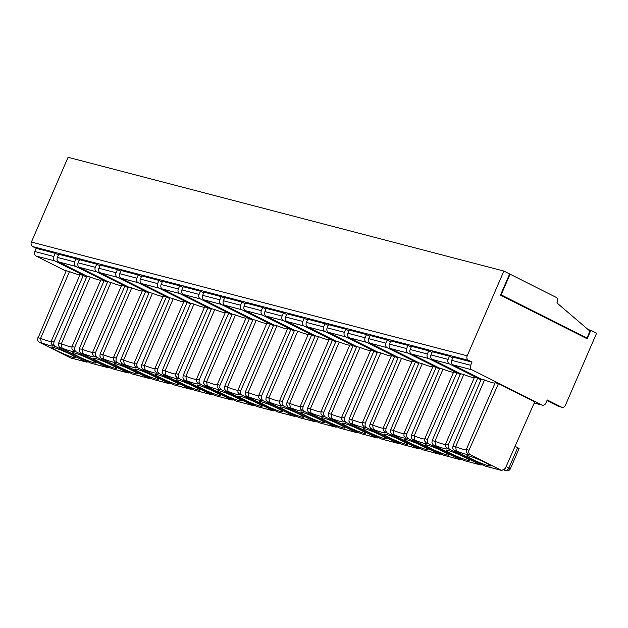 <?xml version="1.0" encoding="UTF-8"?>
<svg xmlns="http://www.w3.org/2000/svg" width="628" height="628" viewBox="0 0 628 628"><rect width="100%" height="100%" fill="white"/><g stroke="black" fill="none" stroke-linecap="round" stroke-linejoin="round"><path stroke-width="0.94" d="M80.031 274.679A17.396 1.641 -156.6 0 1 69.48 271.61L40.592 338.359L41.307 342.731A20.873 1.97 -156.6 0 0 53.105 345.808L51.135 343.524L51.268 341.145L80.148 274.397L86.672 276.893M53.105 345.808L55.217 346.358L53.749 344.489L53.961 341.852L51.268 341.145M55.217 346.358L86.185 361.94L88.485 361.956M58.443 254.944L55.193 253.312L53.82 256.491A3.478 2.952 -75.4 0 0 55.099 261.005L83.414 275.252L53.961 341.852M69.48 271.61L66.215 270.762L37.578 339.175L38.002 340.98L39.203 342.181L70.674 357.952M128.175 287.726L96.602 271.838L79.403 267.347L107.726 281.595L110.983 282.451L82.095 349.199L82.818 353.564A20.873 1.97 -156.6 0 0 94.616 356.641L92.638 354.365L92.771 351.978L121.659 285.23L124.917 286.085L95.464 352.685L92.771 351.978M439.459 368.981L407.886 353.093L390.695 348.603L419.009 362.851L422.267 363.706L393.387 430.455L394.101 434.819A20.873 1.97 -156.6 0 0 405.9 437.897L403.93 435.612L404.055 433.234L432.943 366.485L436.201 367.341L406.756 433.94L404.055 433.234M418.711 363.565L387.138 347.676L369.939 343.186L398.254 357.434L401.52 358.282L372.632 425.03L373.346 429.403A20.873 1.97 -156.6 0 0 385.152 432.48L383.174 430.196L383.308 427.817L412.188 361.069L415.453 361.924L386 428.524L383.308 427.817M397.956 358.141L366.383 342.26L349.192 337.77L377.507 352.018L380.764 352.865L351.884 419.614L352.598 423.986A20.873 1.97 -156.6 0 0 364.397 427.064L362.419 424.779L362.552 422.401L391.44 355.652L394.698 356.508L365.253 423.107L362.552 422.401M377.2 352.724L345.628 336.844L328.436 332.353L356.751 346.601L360.017 347.449L331.129 414.197L331.843 418.57A20.873 1.97 -156.6 0 0 343.642 421.647L341.671 419.363L341.805 416.984L370.685 350.236L373.95 351.091L344.497 417.691L341.805 416.984M356.453 347.308L324.88 331.419L307.681 326.937L335.996 341.185L339.261 342.032L310.373 408.781L311.096 413.153A20.873 1.97 -156.6 0 0 322.894 416.231L320.916 413.946L321.049 411.568L349.937 344.819L353.195 345.675L323.742 412.274L321.049 411.568M335.697 341.891L304.125 326.003L286.933 321.52L315.248 335.768L318.506 336.616L289.626 403.364L290.34 407.737A20.873 1.97 -156.6 0 0 302.139 410.814L300.168 408.53L300.294 406.151L329.182 339.403L332.44 340.258L302.994 406.858L300.294 406.151M314.95 336.475L283.377 320.586L266.178 316.104L294.493 330.352L297.758 331.199L268.87 397.948L269.585 402.312A20.873 1.97 -156.6 0 0 281.383 405.398L279.413 403.113L279.546 400.735L308.426 333.986L311.692 334.834L282.239 401.441L279.546 400.735M294.194 331.058L262.622 315.17L245.43 310.687L273.745 324.935L277.003 325.783L248.115 392.531L248.837 396.896A20.873 1.97 -156.6 0 0 260.636 399.981L258.658 397.697L258.791 395.318L287.679 328.57L290.937 329.417L261.484 396.025L258.791 395.318M273.439 325.642L241.866 309.753L224.675 305.263L252.99 319.519L256.248 320.366L227.367 387.115L228.082 391.48A20.873 1.97 -156.6 0 0 239.88 394.565L237.91 392.28L238.036 389.902L266.924 323.153L270.181 324.001L240.736 390.608L238.036 389.902M252.691 320.225L221.119 304.337L203.919 299.846L232.234 314.102L235.5 314.95L206.612 381.698L207.326 386.063A20.873 1.97 -156.6 0 0 219.125 389.148L217.155 386.864L217.288 384.485L246.168 317.737L249.434 318.584L219.981 385.184L217.288 384.485M231.936 314.809L200.363 298.92L183.172 294.43L211.487 308.678L214.745 309.533L185.864 376.282L186.579 380.647A20.873 1.97 -156.6 0 0 198.377 383.732L196.399 381.447L196.533 379.069L225.421 312.32L228.678 313.168L199.225 379.767L196.533 379.069M211.181 309.392L179.608 293.504L162.417 289.013L190.731 303.261L193.989 304.117L165.109 370.865L165.823 375.23A20.873 1.97 -156.6 0 0 177.622 378.315L175.652 376.031L175.777 373.652L204.665 306.904L207.923 307.751L178.478 374.351L175.777 373.652M190.433 303.976L158.86 288.087L141.661 283.597L169.976 297.845L173.242 298.7L144.354 365.449L145.068 369.814A20.873 1.97 -156.6 0 0 156.874 372.891L154.896 370.614L155.03 368.236L183.91 301.487L187.175 302.335L157.722 368.934L155.03 368.236M169.678 298.559L138.105 282.671L120.914 278.18L149.228 292.428L152.486 293.284L123.606 360.032L124.32 364.397A20.873 1.97 -156.6 0 0 136.119 367.474L134.141 365.198L134.274 362.819L163.162 296.071L166.42 296.918L136.975 363.518L134.274 362.819M148.922 293.143L117.358 277.254L100.158 272.764L128.473 287.012L131.739 287.867L102.851 354.616L103.565 358.981A20.873 1.97 -156.6 0 0 115.364 362.058L113.393 359.781L113.527 357.403L142.407 290.654L145.672 291.502L116.219 358.101L113.527 357.403M107.419 282.31L75.847 266.421L58.655 261.931L86.97 276.179L90.228 277.034L61.348 343.783L62.062 348.148A20.873 1.97 -156.6 0 0 73.861 351.225L71.89 348.948L72.016 346.562L100.904 279.813L104.162 280.669L74.716 347.268L72.016 346.562M460.214 374.398L428.641 358.51L411.45 354.019L439.765 368.267L443.023 369.123L414.142 435.871L414.857 440.236A20.873 1.97 -156.6 0 0 426.655 443.313L424.677 441.037L424.811 438.65L453.699 371.902L456.956 372.757L427.503 439.357L424.811 438.65M55.193 253.312L36.22 248.358L34.846 251.538A3.478 2.952 104.6 0 0 36.126 256.051L66.066 271.115M160.815 377.891A12.756 1.209 -156.6 0 0 172.716 383.056A12.756 1.209 -156.6 0 0 179.051 384.642A12.756 1.209 -156.6 0 0 173.862 381.298A12.756 1.209 -156.6 0 0 162.103 376.18A12.756 1.209 -156.6 0 0 155.642 374.516A12.756 1.209 -156.6 0 0 160.815 377.891M145.068 369.814L142.964 369.264L173.94 384.846L190.449 389.219L192.247 389.038M156.874 372.891L158.978 373.44L190.441 389.219M98.565 361.642A12.756 1.209 -156.6 0 0 110.457 366.807A12.756 1.209 -156.6 0 0 116.792 368.393A12.756 1.209 -156.6 0 0 111.603 365.041A12.756 1.209 -156.6 0 0 99.844 359.923A12.756 1.209 -156.6 0 0 93.384 358.258A12.756 1.209 -156.6 0 0 98.565 361.642M82.818 353.564L80.706 353.014L111.682 368.597L128.191 372.969L129.988 372.789M94.616 356.641L96.72 357.191L128.183 372.961M70.1 354.208A12.756 1.209 -156.6 0 0 58.341 349.089A12.756 1.209 -156.6 0 0 51.881 347.425A12.756 1.209 -156.6 0 0 57.054 350.801A12.756 1.209 -156.6 0 0 68.947 355.974A12.756 1.209 -156.6 0 0 75.289 357.56A12.756 1.209 -156.6 0 0 70.1 354.208M409.849 442.889A12.756 1.209 -156.6 0 0 421.741 448.062A12.756 1.209 -156.6 0 0 428.084 449.648A12.756 1.209 -156.6 0 0 422.895 446.296A12.756 1.209 -156.6 0 0 411.136 441.178A12.756 1.209 -156.6 0 0 404.675 439.514A12.756 1.209 -156.6 0 0 409.849 442.889M389.093 437.473A12.756 1.209 -156.6 0 0 400.994 442.646A12.756 1.209 -156.6 0 0 407.329 444.231A12.756 1.209 -156.6 0 0 402.14 440.88A12.756 1.209 -156.6 0 0 390.381 435.761A12.756 1.209 -156.6 0 0 383.92 434.097A12.756 1.209 -156.6 0 0 389.093 437.473M368.346 432.056A12.756 1.209 -156.6 0 0 380.238 437.229A12.756 1.209 -156.6 0 0 386.581 438.815A12.756 1.209 -156.6 0 0 381.392 435.463A12.756 1.209 -156.6 0 0 369.633 430.345A12.756 1.209 -156.6 0 0 363.165 428.681A12.756 1.209 -156.6 0 0 368.346 432.056M347.59 426.64A12.756 1.209 -156.6 0 0 359.483 431.813A12.756 1.209 -156.6 0 0 365.826 433.399A12.756 1.209 -156.6 0 0 360.637 430.047A12.756 1.209 -156.6 0 0 348.878 424.928A12.756 1.209 -156.6 0 0 342.417 423.264A12.756 1.209 -156.6 0 0 347.59 426.64M326.843 421.223A12.756 1.209 -156.6 0 0 338.735 426.396A12.756 1.209 -156.6 0 0 345.07 427.982A12.756 1.209 -156.6 0 0 339.881 424.63A12.756 1.209 -156.6 0 0 328.122 419.512A12.756 1.209 -156.6 0 0 321.662 417.848A12.756 1.209 -156.6 0 0 326.843 421.223M306.087 415.807A12.756 1.209 -156.6 0 0 317.98 420.98A12.756 1.209 -156.6 0 0 324.323 422.565A12.756 1.209 -156.6 0 0 319.134 419.214A12.756 1.209 -156.6 0 0 307.375 414.095A12.756 1.209 -156.6 0 0 300.906 412.431A12.756 1.209 -156.6 0 0 306.087 415.807M285.332 410.39A12.756 1.209 -156.6 0 0 297.225 415.563A12.756 1.209 -156.6 0 0 303.567 417.141A12.756 1.209 -156.6 0 0 298.379 413.797A12.756 1.209 -156.6 0 0 286.619 408.679A12.756 1.209 -156.6 0 0 280.159 407.015A12.756 1.209 -156.6 0 0 285.332 410.39M264.584 404.974A12.756 1.209 -156.6 0 0 276.477 410.139A12.756 1.209 -156.6 0 0 282.82 411.725A12.756 1.209 -156.6 0 0 277.623 408.381A12.756 1.209 -156.6 0 0 265.864 403.262A12.756 1.209 -156.6 0 0 259.403 401.598A12.756 1.209 -156.6 0 0 264.584 404.974M243.829 399.557A12.756 1.209 -156.6 0 0 255.722 404.722A12.756 1.209 -156.6 0 0 262.064 406.308A12.756 1.209 -156.6 0 0 256.876 402.964A12.756 1.209 -156.6 0 0 245.116 397.846A12.756 1.209 -156.6 0 0 238.648 396.182A12.756 1.209 -156.6 0 0 243.829 399.557M223.073 394.141A12.756 1.209 -156.6 0 0 234.974 399.306A12.756 1.209 -156.6 0 0 241.309 400.892A12.756 1.209 -156.6 0 0 236.12 397.548A12.756 1.209 -156.6 0 0 224.361 392.429A12.756 1.209 -156.6 0 0 217.9 390.765A12.756 1.209 -156.6 0 0 223.073 394.141M202.326 388.724A12.756 1.209 -156.6 0 0 214.219 393.889A12.756 1.209 -156.6 0 0 220.561 395.475A12.756 1.209 -156.6 0 0 215.365 392.131A12.756 1.209 -156.6 0 0 203.613 387.013A12.756 1.209 -156.6 0 0 197.145 385.349A12.756 1.209 -156.6 0 0 202.326 388.724M181.571 383.308A12.756 1.209 -156.6 0 0 193.463 388.473A12.756 1.209 -156.6 0 0 199.806 390.059A12.756 1.209 -156.6 0 0 194.617 386.715A12.756 1.209 -156.6 0 0 182.858 381.596A12.756 1.209 -156.6 0 0 176.397 379.932A12.756 1.209 -156.6 0 0 181.571 383.308M140.068 372.475A12.756 1.209 -156.6 0 0 151.96 377.64A12.756 1.209 -156.6 0 0 158.303 379.226A12.756 1.209 -156.6 0 0 153.114 375.874A12.756 1.209 -156.6 0 0 141.355 370.756A12.756 1.209 -156.6 0 0 134.887 369.091A12.756 1.209 -156.6 0 0 140.068 372.475M119.312 367.058A12.756 1.209 -156.6 0 0 131.205 372.223A12.756 1.209 -156.6 0 0 137.548 373.809A12.756 1.209 -156.6 0 0 132.359 370.457A12.756 1.209 -156.6 0 0 120.6 365.339A12.756 1.209 -156.6 0 0 114.139 363.675A12.756 1.209 -156.6 0 0 119.312 367.058M77.809 356.225A12.756 1.209 -156.6 0 0 89.702 361.39A12.756 1.209 -156.6 0 0 96.045 362.976A12.756 1.209 -156.6 0 0 90.856 359.624A12.756 1.209 -156.6 0 0 79.097 354.506A12.756 1.209 -156.6 0 0 72.628 352.842A12.756 1.209 -156.6 0 0 77.809 356.225M394.101 434.819L391.707 434.097L390.428 432.025L390.695 429.748L393.387 430.455A17.396 1.641 23.4 0 0 403.985 433.501M405.9 437.897L408.004 438.446L406.544 436.578L406.756 433.94M391.998 434.27L422.966 449.852L439.474 454.217L441.28 454.044M408.004 438.446L439.474 454.217M422.267 363.706A17.396 1.641 -156.6 0 0 432.818 366.768M419.009 362.851L390.695 429.748M373.346 429.403L370.685 428.477L369.68 426.608L369.939 424.332L372.632 425.03A17.396 1.641 23.4 0 0 383.229 428.084M385.152 432.48L387.256 433.03L385.788 431.153L386 428.524M371.242 428.853L402.218 444.436L418.727 448.8L420.525 448.627M387.256 433.03L418.719 448.8M401.52 358.282A17.396 1.641 -156.6 0 0 412.07 361.351M398.254 357.434L369.939 424.332M352.598 423.986L350.204 423.264L348.925 421.192L349.184 418.915L351.884 419.614A17.396 1.641 23.4 0 0 362.482 422.668M364.397 427.064L366.501 427.613L365.033 425.737L365.253 423.107M350.495 423.437L381.463 439.019L397.971 443.384L399.769 443.211M366.501 427.613L397.971 443.384M380.764 352.865A17.396 1.641 -156.6 0 0 391.315 355.935M377.507 352.018L349.184 418.915M331.843 418.57L329.449 417.848L328.169 415.775L328.436 413.499L331.129 414.197A17.396 1.641 23.4 0 0 341.726 417.243M343.642 421.647L345.745 422.197L344.285 420.32L344.497 417.691M329.739 418.02L360.708 433.603L377.216 437.967L379.022 437.787M345.745 422.197L377.216 437.967M360.017 347.449A17.396 1.641 -156.6 0 0 370.567 350.518M356.751 346.601L328.436 413.499M311.096 413.153L308.426 412.227L307.422 410.359L307.681 408.082L310.373 408.781A17.396 1.641 23.4 0 0 320.971 411.827M322.894 416.231L324.998 416.78L323.53 414.904L323.742 412.274M308.984 412.604L339.96 428.186L356.469 432.551L358.266 432.37M324.998 416.78L356.461 432.551M339.261 342.032A17.396 1.641 -156.6 0 0 349.812 345.102M335.996 341.185L307.681 408.082M290.34 407.737L287.946 407.015L286.666 404.942L286.925 402.666L289.626 403.364A17.396 1.641 23.4 0 0 300.223 406.41M302.139 410.814L304.242 411.364L302.774 409.487L302.994 406.858M288.236 407.187L319.205 422.77L335.713 427.134L337.519 426.954M304.242 411.364L335.713 427.134M318.506 336.616A17.396 1.641 -156.6 0 0 329.056 339.685M315.248 335.768L286.925 402.666M269.585 402.312L267.19 401.598L265.911 399.526L266.178 397.249L268.87 397.948A17.396 1.641 23.4 0 0 279.468 400.994M281.383 405.398L283.487 405.947L282.027 404.071L282.239 401.441M267.481 401.763L298.952 417.541M283.487 405.947L314.463 421.529L316.763 421.537M297.758 331.199A17.396 1.641 -156.6 0 0 308.309 334.269M294.493 330.352L266.178 397.249M248.837 396.896L246.443 396.182L245.163 394.109L245.422 391.825L248.115 392.531A17.396 1.641 23.4 0 0 258.712 395.577M260.636 399.981L262.74 400.531L261.272 398.654L261.484 396.025M246.726 396.346L277.702 411.937L294.21 416.301L296.008 416.121M262.74 400.531L294.202 416.301M277.003 325.783A17.396 1.641 -156.6 0 0 287.553 328.852M273.745 324.935L245.422 391.825M228.082 391.48L225.688 390.765L224.408 388.693L224.667 386.408L227.367 387.115A17.396 1.641 23.4 0 0 237.965 390.161M239.88 394.565L241.984 395.114L240.516 393.238L240.736 390.608M225.978 390.93L256.946 406.52L273.455 410.885L275.26 410.704M241.984 395.114L273.455 410.885M256.248 320.366A17.396 1.641 -156.6 0 0 266.798 323.436M252.99 319.519L224.667 386.408M207.326 386.063L204.932 385.349L203.66 383.268L203.919 380.992L206.612 381.698A17.396 1.641 23.4 0 0 217.209 384.744M219.125 389.148L221.237 389.698L219.769 387.821L219.981 385.184M205.223 385.514L236.191 401.104L252.707 405.468L254.505 405.288M221.237 389.698L252.699 405.468M235.5 314.95A17.396 1.641 -156.6 0 0 246.05 318.019M232.234 314.102L203.919 380.992M186.579 380.647L184.185 379.932L182.905 377.852L183.164 375.575L185.864 376.282A17.396 1.641 23.4 0 0 196.454 379.328M198.377 383.732L200.481 384.281L199.013 382.405L199.225 379.767M184.475 380.097L215.443 395.687L231.952 400.052L233.749 399.871M200.481 384.281L231.952 400.052M214.745 309.533A17.396 1.641 -156.6 0 0 225.295 312.603M211.487 308.678L183.164 375.575M165.823 375.23L163.429 374.516L162.15 372.435L162.417 370.159L165.109 370.865A17.396 1.641 23.4 0 0 175.707 373.911M177.622 378.315L179.726 378.865L178.266 376.988L178.478 374.351M163.72 374.681L194.688 390.263L211.196 394.635L213.002 394.455M179.726 378.865L211.196 394.635M193.989 304.117A17.396 1.641 -156.6 0 0 204.54 307.186M190.731 303.261L162.417 370.159M142.964 369.264L141.488 367.388L141.661 364.742L144.354 365.449A17.396 1.641 23.4 0 0 154.951 368.495M158.978 373.44L157.51 371.572L157.722 368.934M173.242 298.7A17.396 1.641 -156.6 0 0 183.792 301.77M169.976 297.845L141.661 364.742M124.32 364.397L121.926 363.675L120.647 361.602L120.906 359.326L123.606 360.032A17.396 1.641 23.4 0 0 134.204 363.078M136.119 367.474L138.223 368.024L136.755 366.155L136.975 363.518M122.217 363.848L153.185 379.43L169.693 383.802L171.491 383.622M138.223 368.024L169.693 383.802M152.486 293.284A17.396 1.641 -156.6 0 0 163.037 296.353M149.228 292.428L120.906 359.326M103.565 358.981L101.171 358.258L99.891 356.186L100.158 353.909L102.851 354.616A17.396 1.641 23.4 0 0 113.448 357.662M115.364 362.058L117.467 362.607L116.007 360.739L116.219 358.101M101.461 358.431L132.429 374.013L148.938 378.386L150.744 378.205M117.467 362.607L148.938 378.386M131.739 287.867A17.396 1.641 -156.6 0 0 142.289 290.937M128.473 287.012L100.158 353.909M80.706 353.014L79.348 351.484L79.269 348.854L82.095 349.199A17.396 1.641 23.4 0 0 92.693 352.245M96.72 357.191L95.252 355.322L95.464 352.685M110.983 282.451A17.396 1.641 -156.6 0 0 121.534 285.52M107.726 281.595L79.403 348.493M62.062 348.148L59.668 347.425L58.388 345.353L58.647 343.076L61.348 343.783A17.396 1.641 23.4 0 0 71.945 346.829M73.861 351.225L75.964 351.774L74.497 349.906L74.716 347.268M59.958 347.598L90.927 363.18L107.435 367.545L109.241 367.372M75.964 351.774L107.435 367.545M90.228 277.034A17.396 1.641 -156.6 0 0 100.778 280.104M86.97 276.179L58.647 343.076M390.695 348.603A3.478 2.952 -75.4 0 1 389.415 344.089L390.789 340.91L407.988 345.4L411.238 347.033M407.886 353.093A3.478 2.952 -75.4 0 1 406.606 348.579L407.988 345.4M369.939 343.186A3.478 2.952 -75.4 0 1 368.66 338.673L370.041 335.493L387.233 339.984L390.483 341.616M387.138 347.676A3.478 2.952 -75.4 0 1 385.859 343.163L387.233 339.984M349.192 337.77A3.478 2.952 -75.4 0 1 347.912 333.256L349.286 330.077L366.477 334.567L369.735 336.2M366.383 342.26A3.478 2.952 -75.4 0 1 365.104 337.746L366.477 334.567M328.436 332.353A3.478 2.952 -75.4 0 1 327.157 327.84L328.53 324.66L345.73 329.151L348.98 330.783M345.628 336.844A3.478 2.952 -75.4 0 1 344.356 332.322L345.73 329.151M307.681 326.937A3.478 2.952 -75.4 0 1 306.401 322.423L307.783 319.244L324.974 323.734L328.224 325.367M324.88 331.419A3.478 2.952 -75.4 0 1 323.601 326.905L324.974 323.734M286.933 321.52A3.478 2.952 -75.4 0 1 285.654 317.007L287.027 313.827L304.219 318.31L307.477 319.95M304.125 326.003A3.478 2.952 -75.4 0 1 302.845 321.489L304.219 318.31M266.178 316.104A3.478 2.952 -75.4 0 1 264.898 311.59L266.272 308.411L283.471 312.893L286.721 314.534M283.377 320.586A3.478 2.952 -75.4 0 1 282.098 316.072L283.471 312.893M245.43 310.687A3.478 2.952 -75.4 0 1 244.151 306.166L245.524 302.994L262.716 307.477L265.966 309.117M262.622 315.17A3.478 2.952 -75.4 0 1 261.342 310.656L262.716 307.477M224.675 305.263A3.478 2.952 -75.4 0 1 223.395 300.749L224.769 297.578L241.968 302.06L245.218 303.701M241.866 309.753A3.478 2.952 -75.4 0 1 240.587 305.239L241.968 302.06M203.919 299.846A3.478 2.952 -75.4 0 1 202.64 295.333L204.022 292.153L221.213 296.644L224.463 298.284M221.119 304.337A3.478 2.952 -75.4 0 1 219.839 299.823L221.213 296.644M183.172 294.43A3.478 2.952 -75.4 0 1 181.892 289.916L183.266 286.737L200.458 291.227L203.715 292.868M200.363 298.92A3.478 2.952 -75.4 0 1 199.084 294.406L200.458 291.227M162.417 289.013A3.478 2.952 -75.4 0 1 161.137 284.5L162.511 281.32L179.71 285.811L182.96 287.451M179.608 293.504A3.478 2.952 -75.4 0 1 178.328 288.99L179.71 285.811M141.661 283.597A3.478 2.952 -75.4 0 1 140.382 279.083L141.763 275.904L158.955 280.394L162.205 282.027M158.86 288.087A3.478 2.952 -75.4 0 1 157.581 283.573L158.955 280.394M120.914 278.18A3.478 2.952 -75.4 0 1 119.634 273.667L121.008 270.487L138.199 274.978L141.457 276.61M138.105 282.671A3.478 2.952 -75.4 0 1 136.826 278.157L138.199 274.978M100.158 272.764A3.478 2.952 -75.4 0 1 98.879 268.25L100.252 265.071L117.452 269.561L120.702 271.194M117.358 277.254A3.478 2.952 -75.4 0 1 116.078 272.74L117.452 269.561M79.403 267.347A3.478 2.952 -75.4 0 1 78.123 262.834L79.505 259.654L96.696 264.145L99.946 265.777M96.602 271.838A3.478 2.952 -75.4 0 1 95.323 267.324L96.696 264.145M58.655 261.931A3.478 2.952 -75.4 0 1 57.376 257.417L58.749 254.238L75.949 258.728L79.199 260.361M75.847 266.421A3.478 2.952 -75.4 0 1 74.567 261.907L75.949 258.728M534.232 402.995L541.831 404.981A3.478 2.952 104.6 0 0 542.325 405.17A3.478 2.952 104.6 0 0 545.858 403.137L547.231 399.958L561.393 407.085A3.478 2.952 104.6 0 0 561.887 407.274A3.478 2.952 104.6 0 0 565.42 405.241L596.6 333.193L590.846 330.304L587.18 338.775L500.461 295.144L509.63 273.949L503.884 271.061L68.075 157.298L31.4 242.063A3.478 2.952 104.6 0 0 32.68 246.576L36.22 248.358M451.351 453.73A12.756 1.209 -156.6 0 0 463.252 458.895A12.756 1.209 -156.6 0 0 469.587 460.481A12.756 1.209 -156.6 0 0 464.398 457.129A12.756 1.209 -156.6 0 0 452.639 452.011A12.756 1.209 -156.6 0 0 446.178 450.347A12.756 1.209 -156.6 0 0 451.351 453.73M480.97 379.814L449.397 363.926L432.197 359.436L460.512 373.684L463.778 374.539L434.89 441.288L435.604 445.652A20.873 1.97 -156.6 0 0 447.403 448.73L445.433 446.453L445.566 444.075L474.446 377.326L477.712 378.174L448.259 444.773L445.566 444.075M430.604 448.314A12.756 1.209 -156.6 0 0 442.497 453.479A12.756 1.209 -156.6 0 0 448.839 455.065A12.756 1.209 -156.6 0 0 443.643 451.713A12.756 1.209 -156.6 0 0 431.891 446.594A12.756 1.209 -156.6 0 0 425.423 444.93A12.756 1.209 -156.6 0 0 430.604 448.314M435.604 445.652L433.21 444.93L431.931 442.858L432.197 440.581L434.89 441.288A17.396 1.641 23.4 0 0 445.488 444.334M447.403 448.73L449.515 449.279L448.047 447.411L448.259 444.773M433.501 445.103L464.469 460.685L480.985 465.058M449.515 449.279L480.483 464.869L482.783 464.877M463.778 374.539A17.396 1.641 -156.6 0 0 474.328 377.609M460.512 373.684L432.197 440.581M414.857 440.236L412.463 439.514L411.183 437.441L411.442 435.165L414.142 435.871A17.396 1.641 23.4 0 0 424.732 438.917M426.655 443.313L428.759 443.863L427.291 441.994L427.503 439.357M412.753 439.686L443.721 455.269L460.23 459.641M428.759 443.863L459.727 459.453L462.027 459.46M443.023 369.123A17.396 1.641 -156.6 0 0 453.573 372.192M439.765 368.267L411.442 435.165M432.197 359.436A3.478 2.952 -75.4 0 1 430.918 354.922L432.292 351.743L449.491 356.233L452.741 357.866M449.397 363.926A3.478 2.952 -75.4 0 1 448.117 359.412L449.491 356.233M411.45 354.019A3.478 2.952 -75.4 0 1 410.17 349.506L411.544 346.326L428.736 350.817L431.986 352.449M428.641 358.51A3.478 2.952 -75.4 0 1 427.362 353.996L428.736 350.817M517.684 447.67L519.097 448.588L510.383 468.716A3.478 3.478 0 0 1 506.317 470.702A3.478 2.952 -75.4 0 1 505.815 470.513A3.478 1.805 -63.3 0 0 508.97 467.797L517.684 447.67L515.062 446.351M546.98 400.554L558.425 406.308A3.478 2.952 104.6 0 0 558.928 406.497L561.887 407.274M503.884 271.061L467.201 355.817A3.478 2.952 104.6 0 0 468.48 360.331L472.02 362.113L453.047 357.159L451.673 360.339A3.478 2.952 -75.4 0 0 452.953 364.852L481.268 379.1L484.526 379.956L455.645 446.704L456.36 451.069L454.256 450.519L485.224 466.102L501.733 470.474L505.289 468.449L534.742 401.849L498.459 383.59L469.014 450.19L468.669 452.082L469.249 453.809L470.262 454.696L501.733 470.474M541.831 404.981L471.926 369.806A3.478 2.952 104.6 0 1 470.647 365.292L472.02 362.113M495.076 383.025A17.396 1.641 23.4 0 1 484.526 379.956M470.262 454.696L468.158 454.146L466.188 451.87L466.314 449.491L495.202 382.742L498.459 383.59M501.136 294.838L586.968 338.029L589.951 331.137L556.91 302.9L557.366 301.84A3.478 2.952 104.6 0 0 556.086 297.327L510.077 274.177L501.136 294.838L500.649 294.713M500.532 294.987L585.1 337.542L586.968 338.029M485.154 462.546A12.756 1.209 23.4 0 1 490.342 465.898A12.756 1.209 23.4 0 1 484 464.312A12.756 1.209 23.4 0 1 472.107 459.147A12.756 1.209 23.4 0 1 466.926 455.763A12.756 1.209 23.4 0 1 473.394 457.427A12.756 1.209 23.4 0 1 485.154 462.546M454.256 450.519L452.772 448.643L452.945 445.998L455.645 446.704A17.396 1.641 -156.6 0 0 466.227 449.758M481.268 379.1L452.945 445.998M588.146 329.598L590.846 330.304M509.591 274.051L510.077 274.177M51.19 341.412A17.396 1.641 23.4 0 1 40.592 338.359L37.9 337.66M86.185 361.94L70.171 357.764M53.82 256.491L34.846 251.538M55.099 261.005L36.126 256.051M39.203 342.181L41.307 342.731M189.946 389.03L173.94 384.846M127.688 372.781L111.682 368.597M438.98 454.028L422.966 449.852M418.224 448.612L402.218 444.436M397.469 443.195L381.463 439.019M376.721 437.779L360.708 433.603M355.966 432.362L339.96 428.186M335.211 426.946L319.205 422.77M314.463 421.529L298.449 417.353M293.708 416.113L277.702 411.937M272.952 410.696L256.946 406.52M252.205 405.28L236.191 401.104M231.449 399.863L215.443 395.687M210.702 394.447L194.688 390.263M169.191 383.614L153.185 379.43M148.444 378.197L132.429 374.013M106.933 367.356L90.927 363.18M406.606 348.579L389.415 344.089M385.859 343.163L368.66 338.673M365.104 337.746L347.912 333.256M344.356 332.322L327.157 327.84M323.601 326.905L306.401 322.423M302.845 321.489L285.654 317.007M282.098 316.072L264.898 311.59M261.342 310.656L244.151 306.166M240.587 305.239L223.395 300.749M219.839 299.823L202.64 295.333M199.084 294.406L181.892 289.916M178.328 288.99L161.137 284.5M157.581 283.573L140.382 279.083M136.826 278.157L119.634 273.667M116.078 272.74L98.879 268.25M95.323 267.324L78.123 262.834M74.567 261.907L57.376 257.417M480.483 464.869L464.469 460.685M459.727 459.453L443.721 455.269M448.117 359.412L430.918 354.922M427.362 353.996L410.17 349.506M506.192 466.4L509.85 468.669M504.276 470.019A3.478 1.805 -63.3 0 0 504.441 470.129A3.478 1.805 -63.3 0 0 504.629 470.199A3.478 2.952 104.6 0 0 505.132 470.388L506.317 470.702M504.119 469.94L505.815 470.513L504.339 469.768M558.425 406.308L561.393 407.085M452.953 364.852L471.926 369.806M466.314 449.491L469.014 450.19M485.224 466.102L501.23 470.286M468.158 454.146A20.873 1.97 23.4 0 1 456.36 451.069M451.673 360.339L470.647 365.292M468.48 360.331L32.68 246.576M467.201 355.817L31.4 242.063M70.666 357.952L86.68 362.128M298.944 417.541L314.958 421.718M504.103 469.956L504.441 470.129A3.478 3.478 0 0 0 505.132 470.388M542.325 405.17L534.208 403.05"/></g></svg>
